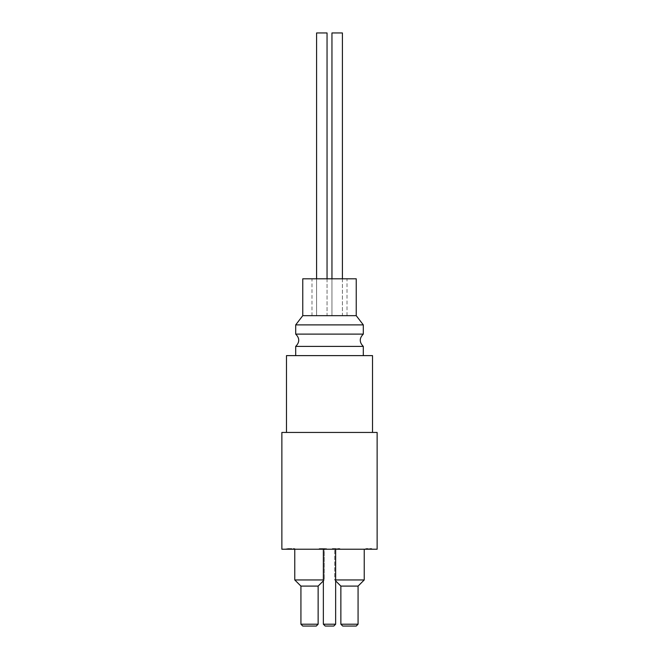 <?xml version="1.0" encoding="UTF-8"?>
<svg xmlns="http://www.w3.org/2000/svg" width="659" height="659" viewBox="0 0 659 659"><rect width="100%" height="100%" fill="white"/><g stroke="black" fill="none" stroke-linecap="round" stroke-linejoin="round"><path stroke-width="0.49" stroke-dasharray="3.29 2.47" d="M287.654 549.227L293.37 549.227L293.37 548.609L294.837 548.609L286.36 548.609L293.37 548.609L293.37 549.227L293.37 548.609L293.37 549.227L294.837 549.227L294.837 548.609L294.837 549.227L291.789 549.227L291.789 548.609L287.654 548.609L291.789 548.609L291.789 549.227L287.654 549.227L287.654 548.609M286.36 549.227L286.36 548.609L286.36 549.227M291.855 549.227L291.855 548.609M291.789 549.227L291.789 548.609L291.789 549.227M337.696 549.227L332.293 549.227L332.293 548.609L339.871 548.609L332.293 548.609L332.293 549.227L337.696 549.227L337.696 548.609M339.871 549.227L339.871 548.609L339.871 549.227M332.647 549.227L339.369 549.227L333.841 549.227L333.841 548.609L333.841 549.227L332.647 549.227L332.647 548.609M337.087 549.227L337.087 548.609L337.087 549.227M338.726 549.227L338.726 548.609M339.369 549.227L339.369 548.609M332.556 549.227L332.556 548.609L332.556 549.227M323.964 548.609L319.047 548.609L324.846 548.609L321.559 548.609L324.607 548.609L323.964 548.609L323.964 549.227L320.702 549.227L320.702 548.609M320.702 549.227L326.518 549.227L319.047 549.227L319.17 548.609M319.17 549.227L324.17 549.227L324.17 548.609M324.17 549.227L324.846 549.227L324.846 548.609M324.846 549.227L321.559 549.227L321.559 548.609L321.559 549.227L324.607 549.227L324.607 548.609M324.607 549.227L323.964 549.227M326.518 549.227L326.518 548.609M325.661 549.227L325.661 548.609M324.014 549.227L324.014 548.609L324.014 549.227M326.279 549.227L326.279 548.609M325.184 549.227L325.184 548.609M319.393 549.227L319.393 548.609L319.393 549.227M319.491 549.227L319.491 548.609M371.783 549.227L365.786 549.227L365.786 548.609L371.783 548.609L365.786 548.609L365.786 549.227L368.01 549.227L368.01 548.609L368.01 549.227L365.786 549.227L365.786 548.609L365.786 549.227L371.783 549.227L371.783 548.609L371.783 549.227M369.6 549.227L369.6 548.609L369.6 549.227M368.323 549.227L368.323 548.609M377.129 549.227L281.871 549.227M364.229 549.227L334.723 549.227L364.229 549.227L334.723 549.227L364.229 549.227L364.229 579.953L335.645 579.953M318.132 586.098L300.924 586.098L300.924 624.205L318.132 624.205L300.924 624.205L302.761 626.05L316.287 626.05L302.761 626.05L316.287 626.05L318.132 624.205L318.132 586.098L300.924 586.098L318.132 586.098L324.277 579.953L324.277 549.227L294.771 549.227L324.277 549.227L294.771 549.227L324.277 549.227L324.277 579.953L294.771 579.953L323.355 579.953M335.645 549.227L323.355 549.227L335.645 549.227M333.8 626.05L325.2 626.05M323.355 624.205L335.645 624.205M316.592 32.95L327.045 32.95L316.592 32.95L327.045 32.95L327.045 315.669L316.592 315.669L316.592 32.95M327.045 278.798L327.045 315.669L316.592 315.669L327.045 315.669L316.592 315.669L316.592 278.798M331.955 32.95L342.408 32.95L331.955 32.95L342.408 32.95L342.408 315.669L331.955 315.669L331.955 32.95M342.408 278.798L342.408 315.669L331.955 315.669L342.408 315.669L331.955 315.669L331.955 278.798M311.987 278.798L347.013 278.798L311.987 278.798L311.987 315.669L347.013 315.669L311.987 315.669M302.761 278.798L356.239 278.798M356.239 315.669L302.761 315.669M363.307 334.113L295.693 334.113M295.693 346.403L363.307 346.403M363.307 324.887L295.693 324.887M295.693 355.621L363.307 355.621L295.693 355.621M286.476 355.621L372.524 355.621M286.476 432.444L372.524 432.444L286.476 432.444M340.868 624.205L342.713 626.05L356.239 626.05L342.713 626.05L356.239 626.05L358.076 624.205L340.868 624.205L358.076 624.205L358.076 586.098L340.868 586.098L358.076 586.098L340.868 586.098L340.868 624.205L358.076 624.205M300.924 624.205L318.132 624.205M323.355 580.876L324.277 579.953L294.771 579.953L294.771 549.227M377.129 432.444L281.871 432.444M335.266 549.227L335.266 548.609M335.579 549.227L335.579 548.609M335.703 549.227L335.703 548.609M322.408 549.227L322.408 548.609M322.309 549.227L322.309 548.609M324.113 549.227L324.113 548.609M322.259 549.227L322.259 548.609M322.111 549.227L322.111 548.609M322.465 549.227L322.465 548.609M325.439 549.227L325.439 548.609M322.597 549.227L322.597 548.609M347.013 315.669L347.013 278.798M340.868 586.098L334.723 579.953L334.723 549.227L334.723 579.953L335.645 580.876"/><path stroke-width="0.99" d="M281.871 549.227L377.129 549.227L377.129 432.444L281.871 432.444L281.871 549.227M325.2 626.05L333.8 626.05L335.645 624.205L323.355 624.205L325.2 626.05M335.645 549.227L335.645 624.205M327.045 278.798L327.045 32.95L316.592 32.95L316.592 278.798M342.408 278.798L342.408 32.95L331.955 32.95L331.955 278.798M356.239 278.798L302.761 278.798L302.761 315.669L356.239 315.669L356.239 278.798M329.5 334.113L363.307 334.113C359.246 338.207 359.246 342.301 363.307 346.403L295.693 346.403C299.754 342.301 299.754 338.207 295.693 334.113L329.5 334.113M295.693 334.113L295.693 324.887L363.307 324.887L363.307 334.113M295.693 355.621L295.693 346.403M372.524 432.444L372.524 355.621L286.476 355.621L286.476 432.444M342.713 626.05L356.239 626.05L358.076 624.205L340.868 624.205L342.713 626.05M340.868 624.205L340.868 586.098L358.076 586.098L358.076 624.205M302.761 626.05L316.287 626.05L318.132 624.205L300.924 624.205L302.761 626.05M300.924 624.205L300.924 586.098L318.132 586.098L318.132 624.205M364.229 549.227L364.229 579.953L358.076 586.098L364.229 579.953L335.645 579.953M318.132 586.098L323.355 580.876M323.355 579.953L294.771 579.953L300.924 586.098L294.771 579.953L294.771 549.227M323.355 549.227L323.355 624.205M302.761 315.669L295.693 324.887M356.239 315.669L363.307 324.887M363.307 355.621L363.307 346.403M340.868 586.098L335.645 580.876"/></g></svg>
